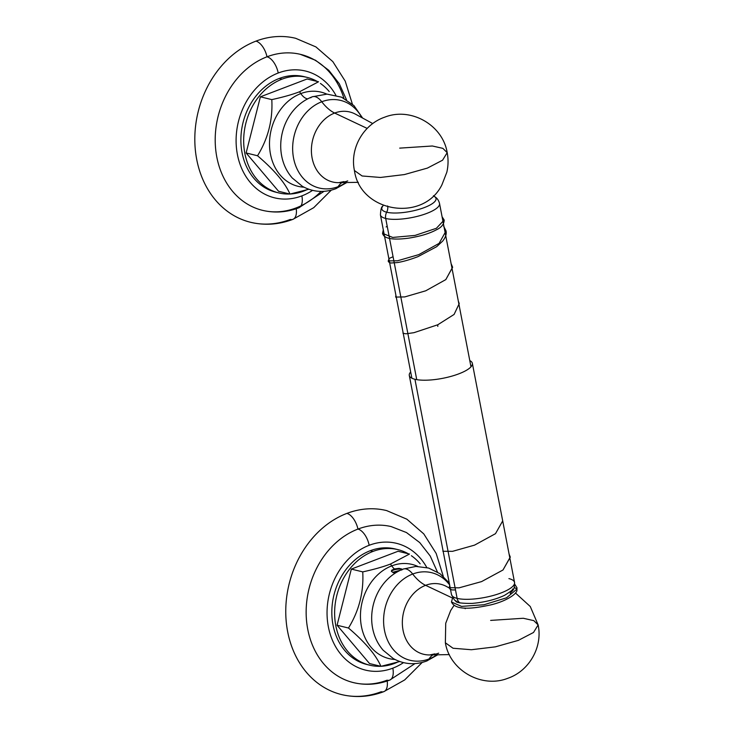 <?xml version="1.0" encoding="UTF-8"?>
<svg xmlns="http://www.w3.org/2000/svg" width="733" height="733" viewBox="0 0 733 733"><rect width="100%" height="100%" fill="white"/><g stroke="black" fill="none" stroke-linecap="round" stroke-linejoin="round"><path stroke-width="1.1" d="M343.933 98.295A80.263 65.429 103.8 0 0 267.004 56.798A15.017 7.577 -110.9 0 0 255.945 41.13A94.713 77.203 -76.2 0 1 295.656 38.299L315.914 46.912L332.837 61.618L345.234 81.171L352.362 104.086M255.945 41.13A94.713 77.203 -76.2 0 0 196.719 159.446A94.713 77.203 -76.2 0 0 290.286 219.46A15.017 7.577 -110.9 0 0 292.916 219.35A15.017 7.577 -110.9 0 0 296.233 208.749A15.017 7.577 69.1 0 1 292.916 219.35C278.842 224.665 264.732 225.645 250.567 222.282A94.713 77.203 -76.2 0 1 194.859 135.862A94.713 77.203 -76.2 0 1 255.945 41.13A15.017 7.577 69.1 0 1 267.004 56.798A80.263 65.429 -76.2 0 1 300.182 54.288L315.511 60.262L328.796 70.313L339.287 83.736L346.489 99.725M296.105 207.925A15.008 7.577 -110.9 0 0 298.78 207.833A15.008 7.577 -110.9 0 0 301.877 195.876A65.255 53.188 -76.2 0 1 237.41 154.526A65.255 53.188 -76.2 0 1 278.219 73.007A65.255 53.188 -76.2 0 1 335.861 95.263A65.255 53.188 103.8 0 0 278.219 73.007A15.008 7.577 -110.9 0 0 267.004 56.798A80.263 65.429 103.8 0 0 216.812 157.064A80.263 65.429 103.8 0 0 296.105 207.925A80.263 65.429 103.8 0 0 321.118 191.414M301.877 195.876A65.255 53.188 103.8 0 0 312.551 190.369A65.255 53.188 -76.2 0 1 301.877 195.876A15.008 7.577 69.1 0 1 298.78 207.833C286.566 212.451 274.289 213.239 261.974 210.206A80.263 65.429 -76.2 0 1 215.255 136.787A80.263 65.429 -76.2 0 1 267.004 56.798A15.008 7.577 69.1 0 1 278.219 73.007A65.255 53.188 103.8 0 0 237.41 154.526A65.255 53.188 103.8 0 0 301.877 195.876M278.687 192.898L275.892 192.211A59.474 48.479 -76.2 0 1 240.91 137.941A59.474 48.479 -76.2 0 1 279.264 78.449L282.068 79.137A59.474 48.479 103.8 0 0 243.704 138.629A59.474 48.479 103.8 0 0 278.687 192.898A59.474 48.479 103.8 0 0 289.755 194.007A59.474 48.479 -76.2 0 1 243.832 145.326A59.474 48.479 -76.2 0 1 282.068 79.137L279.264 78.449A59.474 48.479 -76.2 0 1 304.204 76.672L307.008 77.359A59.474 48.479 103.8 0 0 282.068 79.137A59.474 48.479 -76.2 0 1 317.325 81.491A59.474 48.479 103.8 0 0 307.008 77.359M303.627 191.121A59.474 48.479 103.8 0 0 306.385 189.975A59.474 48.479 -76.2 0 1 303.627 191.121A59.474 48.479 -76.2 0 1 290.387 193.979A59.474 48.479 103.8 0 0 303.627 191.121M329.209 91.524A59.474 48.479 103.8 0 0 320.431 83.452A59.474 48.479 -76.2 0 1 329.209 91.524M326.79 94.117A48.47 39.509 103.8 0 0 300.787 93.595L299.531 91.772L318.525 81.784L307.118 78.99L318.525 81.784L299.531 91.772C292.44 94.502 283.195 97.123 271.796 99.615C272.905 119.754 268.15 138.473 257.53 155.753C274.215 169.955 285.027 182.728 289.993 194.071L308.785 189.261L289.993 194.071L278.577 191.276L289.993 194.071C285.027 182.728 274.215 169.955 257.53 155.753L246.123 152.959L257.53 155.753C268.15 138.473 272.905 119.754 271.796 99.615L260.389 96.82L271.796 99.615C283.195 97.123 292.44 94.502 299.531 91.772L300.787 93.595A48.47 39.509 103.8 0 0 269.533 145.711A48.47 39.509 103.8 0 0 303.975 187.19A48.47 39.509 103.8 0 1 269.533 145.711A48.47 39.509 103.8 0 1 300.787 93.595A13.808 6.963 -110.9 0 0 307.668 98.863A13.808 6.963 69.1 0 1 300.787 93.595A48.47 39.509 103.8 0 1 326.79 94.117M278.577 191.276L246.123 152.959L260.389 96.82L307.118 78.99M281.646 155.854A46.509 37.905 -76.2 0 1 281.6 155.598A46.509 37.905 -76.2 0 1 292.339 111.782A46.509 37.905 -76.2 0 1 292.504 111.563M362.624 118.068L353.92 105.57L341.56 97.177L327.019 94.117L312.276 96.793A16.291 8.219 69.1 0 1 321.76 101.759A45.107 36.769 103.8 0 1 361.882 117.656A45.107 36.769 103.8 0 0 321.76 101.759A16.291 8.219 -110.9 0 0 312.276 96.793A16.291 8.219 -110.9 0 0 310.737 97.801M346.828 182.526L335.741 188.748A16.291 8.219 -110.9 0 0 338.105 186.677A45.107 36.769 103.8 0 0 345.976 182.535A45.107 36.769 103.8 0 1 338.105 186.677A16.291 8.219 69.1 0 1 335.741 188.748C324.16 192.971 313.037 192.165 302.363 186.31L292.238 177.982C286.75 171.641 283.213 164.174 281.6 155.598A46.509 37.905 -76.2 0 1 292.339 111.782L292.568 111.489M321.76 101.759A45.107 36.769 103.8 0 0 293.557 158.099A45.107 36.769 103.8 0 0 338.105 186.677A40.132 20.258 69.1 0 1 341.954 182.609A40.132 20.258 -110.9 0 0 338.105 186.677A45.107 36.769 103.8 0 1 293.557 158.099A45.107 36.769 103.8 0 1 321.76 101.759A40.132 20.258 -110.9 0 0 334.651 113.047A40.132 20.258 69.1 0 1 321.76 101.759M347.717 180.904A36.036 29.375 -76.2 0 1 338.802 182.664A36.036 29.375 -76.2 0 1 311.47 152.849A36.036 29.375 -76.2 0 1 334.651 113.047A36.036 29.375 -76.2 0 1 355.569 114.229A36.036 29.375 -76.2 0 0 334.651 113.047L367.178 128.412L334.651 113.047A36.036 29.375 -76.2 0 0 311.47 152.849A36.036 29.375 -76.2 0 0 338.802 182.664L343.942 181.592M427.385 168.104L404.414 174.564L380.454 177.459L362.102 175.975L354.424 170.523L362.102 175.975L380.454 177.459L404.414 174.564L427.385 168.104L442.567 160.206L447.194 152.656L442.567 160.206L427.385 168.104M447.194 152.656C448.44 159.198 448.321 165.713 446.837 172.2L441.88 184.927C423.033 222.777 360.141 212.423 354.424 170.523C349.714 148.433 363.366 124.408 384.77 117.152C410.801 106.807 442.787 125.013 447.194 152.656L442.842 148.35L432.342 145.995L399.696 148.13M422.208 662.44L404.671 679.949L383.863 691.631A15.017 7.577 -110.9 0 0 387.18 681.021A15.017 7.577 69.1 0 1 383.863 691.631A15.017 7.577 -110.9 0 1 381.233 691.732A94.713 77.203 -76.2 0 1 287.666 631.718A94.713 77.203 -76.2 0 1 346.883 513.402A15.017 7.577 69.1 0 1 357.951 529.079A80.263 65.429 103.8 0 0 307.759 629.345A80.263 65.429 103.8 0 0 387.051 680.206A15.008 7.577 -110.9 0 0 389.727 680.105A15.008 7.577 -110.9 0 0 392.824 668.157A65.255 53.188 -76.2 0 1 328.357 626.807A65.255 53.188 -76.2 0 1 369.166 545.288A65.255 53.188 -76.2 0 1 426.798 567.534A65.255 53.188 103.8 0 0 369.166 545.288A15.008 7.577 -110.9 0 0 357.951 529.079A15.017 7.577 -110.9 0 0 346.883 513.402A94.713 77.203 -76.2 0 1 386.603 510.58L406.861 519.184L423.784 533.899L436.181 553.452L443.3 576.367M357.951 529.079A15.008 7.577 69.1 0 1 369.166 545.288A65.255 53.188 103.8 0 0 328.357 626.807A65.255 53.188 103.8 0 0 392.824 668.157A65.255 53.188 103.8 0 0 403.498 662.641A65.255 53.188 -76.2 0 1 392.824 668.157A15.008 7.577 69.1 0 1 389.727 680.105C377.504 684.723 365.236 685.511 352.921 682.478A80.263 65.429 -76.2 0 1 306.202 609.059A80.263 65.429 -76.2 0 1 357.951 529.079A80.263 65.429 -76.2 0 1 391.129 526.569L406.458 532.543L419.734 542.585L430.225 556.017L437.436 571.997M369.634 665.17L366.839 664.492A59.474 48.479 -76.2 0 1 331.857 610.213A59.474 48.479 -76.2 0 1 370.211 550.73L373.015 551.408A59.474 48.479 103.8 0 0 334.651 610.901A59.474 48.479 103.8 0 0 369.634 665.17A59.474 48.479 103.8 0 0 380.702 666.288A59.474 48.479 -76.2 0 1 334.779 617.598A59.474 48.479 -76.2 0 1 373.015 551.408L370.211 550.73A59.474 48.479 -76.2 0 1 395.151 548.953L397.946 549.64A59.474 48.479 103.8 0 0 373.015 551.408A59.474 48.479 -76.2 0 1 408.272 553.763A59.474 48.479 103.8 0 0 397.946 549.64M394.574 663.402A59.474 48.479 103.8 0 0 397.332 662.247A59.474 48.479 -76.2 0 1 394.574 663.402A59.474 48.479 -76.2 0 1 381.334 666.26A59.474 48.479 103.8 0 0 394.574 663.402M420.156 563.805A59.474 48.479 103.8 0 0 411.378 555.724A59.474 48.479 -76.2 0 1 420.156 563.805M383.863 691.631C369.789 696.946 355.679 697.917 341.514 694.563A94.713 77.203 -76.2 0 1 285.806 608.143A94.713 77.203 -76.2 0 1 346.883 513.402M369.524 663.548L380.931 666.343L399.732 661.533L380.931 666.343C375.974 655.009 365.153 642.236 348.477 628.025C359.097 610.745 363.852 592.035 362.743 571.887C374.142 569.394 383.386 566.783 390.469 564.043L391.734 565.876A48.47 39.509 103.8 0 0 360.48 617.983A48.47 39.509 103.8 0 0 394.922 659.462A48.47 39.509 103.8 0 1 360.48 617.983A48.47 39.509 103.8 0 1 391.734 565.876L390.469 564.043C383.386 566.783 374.142 569.394 362.743 571.887C363.852 592.035 359.097 610.745 348.477 628.025C365.153 642.236 375.974 655.009 380.931 666.343L369.524 663.548L337.07 625.231L348.477 628.025L337.07 625.231L351.336 569.092L362.743 571.887L351.336 569.092L398.065 551.262L409.472 554.056L390.469 564.043L409.472 554.056L398.065 551.262M417.737 566.389A48.47 39.509 103.8 0 0 391.734 565.876A13.808 6.963 -110.9 0 0 394.363 568.927L399.054 568.368L401.711 569.01C396.69 568.945 393.236 569.706 391.358 571.3C393.236 569.706 396.69 568.945 401.711 569.01L399.054 568.368L391.706 570.256L394.363 568.927A13.808 6.963 69.1 0 1 391.734 565.876A48.47 39.509 103.8 0 1 417.737 566.389M392.824 572.244L400.603 570.164L392.842 572.253L395.847 572.72L393.273 572.72L397.964 571.493L393.245 572.702L391.358 571.3L391.706 570.256L399.054 568.368L394.363 568.927L391.706 570.256L391.358 571.3M372.593 628.135A46.509 37.905 -76.2 0 1 372.547 627.869A46.509 37.905 -76.2 0 1 383.286 584.054A46.509 37.905 -76.2 0 1 383.451 583.844L383.286 584.054C388.719 577.146 395.362 572.143 403.223 569.065A16.291 8.219 69.1 0 1 412.697 574.031A45.107 36.769 103.8 0 0 384.495 630.371A45.107 36.769 103.8 0 0 429.052 658.958A16.291 8.219 69.1 0 1 426.688 661.019A16.291 8.219 -110.9 0 0 429.052 658.958A45.107 36.769 103.8 0 0 436.923 654.816A45.107 36.769 103.8 0 1 429.052 658.958A40.132 20.258 69.1 0 1 432.901 654.89A40.132 20.258 -110.9 0 0 429.052 658.958A45.107 36.769 103.8 0 1 384.495 630.371A45.107 36.769 103.8 0 1 412.697 574.031A16.291 8.219 -110.9 0 0 403.223 569.065A16.291 8.219 -110.9 0 0 401.684 570.072M372.593 628.099L372.547 627.869A46.509 37.905 -76.2 0 1 383.286 584.054M449.631 584.916A45.107 36.769 103.8 0 0 412.697 574.031A40.132 20.258 -110.9 0 0 425.598 585.328A36.036 29.375 -76.2 0 1 446.516 586.501A36.036 29.375 -76.2 0 0 425.598 585.328A40.132 20.258 69.1 0 1 412.697 574.031A45.107 36.769 103.8 0 1 449.631 584.916M438.664 653.176A36.036 29.375 -76.2 0 1 429.749 654.945A36.036 29.375 -76.2 0 1 402.417 625.13A36.036 29.375 -76.2 0 1 425.598 585.328L452.435 598L425.598 585.328A36.036 29.375 -76.2 0 0 402.417 625.13A36.036 29.375 -76.2 0 0 429.749 654.945L434.889 653.863M453.993 605.476L450.685 610.525L445.728 623.252L445.371 642.795C449.778 670.429 481.764 688.644 507.795 678.291C529.199 671.043 542.851 647.01 538.141 624.928L533.514 632.478L518.332 640.376L495.361 646.845L471.401 649.731L453.049 648.247L445.371 642.795L453.049 648.247L471.401 649.731L495.361 646.845L518.332 640.376L533.514 632.478L538.141 624.928L533.789 620.631L523.289 618.267L490.643 620.402M394.152 573.114A4.975 1.411 169.1 0 1 397.112 571.969M444.171 219.982L436.373 228.293L415.043 235.421L392.732 237.437L382.544 233.378L392.732 237.437L415.043 235.421L436.373 228.293L444.18 220.028C444.042 224.261 441.394 227.551 436.245 229.878C429.263 233.653 419.872 236.438 408.079 238.243C392.366 240.232 383.854 238.61 382.544 233.378L383.304 229.85M516.948 587.701L516.93 589.928L516.948 587.701M514.264 587.371L516.939 589.121L506.476 597.826L483.936 604.762L461.552 606.393L451.473 602.013L461.552 606.393L483.936 604.762L506.476 597.826L516.939 589.121L514.264 587.371M443.648 226.213L446.049 230.913L439.113 243.365L418.79 254.626L397.515 260.783L388.243 260.893L397.515 260.783L418.79 254.626L439.113 243.365L446.049 230.913C446.69 234.047 445.572 237.428 442.705 241.065L436.657 246.691L417.957 256.651C409.756 259.757 402.848 261.727 397.249 262.579L390.946 263.01C389.067 262.506 388.169 261.8 388.243 260.893L389.223 258.419L393.071 256.724M452.627 267.151L445.811 279.603L425.754 290.79L404.763 296.92L395.618 297.085L404.763 296.92L425.754 290.79L445.811 279.603L452.646 267.261L451.125 263.688M459.234 303.572L454.094 314.439L437.766 324.774L454.094 314.439L459.243 303.609L458.308 301.006M437.812 326.405L437.766 324.774L413.953 332.681L406 333.808L402.985 333.277M403.022 332.278L402.994 333.286L406 333.808L413.953 332.681L437.766 324.774M502.627 521.026L495.499 533.67L474.553 545.132L452.536 551.335L442.888 551.28L452.536 551.335L474.553 545.132L495.499 533.67L502.627 521.026M510.278 557.034L502.994 569.99L481.572 581.599L459.06 587.839L449.182 587.683L459.06 587.839L481.572 581.599L502.994 569.99L510.305 557.172L509.078 554.029M414.933 379.273A32.105 9.126 169.1 0 1 410.663 371.961A32.105 9.126 -10.9 0 0 409.298 375.461A32.105 9.126 -10.9 0 0 414.933 379.273L457.126 598.375A32.105 9.126 169.1 0 1 451.491 594.564A32.105 9.126 -10.9 0 0 457.126 598.375L414.933 379.273A32.105 9.126 -10.9 0 0 451.116 376.35A32.105 9.126 -10.9 0 0 472.354 363.321A32.105 9.126 -10.9 0 0 469.78 360.581A32.105 9.126 169.1 0 1 456.228 374.774A32.105 9.126 169.1 0 1 414.933 379.273M510.159 593.364C513.357 589.469 514.493 590.432 514.548 582.423A32.105 9.126 169.1 0 1 493.309 595.462A32.105 9.126 169.1 0 1 457.126 598.375A32.105 9.126 -10.9 0 0 493.309 595.462A32.105 9.126 -10.9 0 0 514.548 582.423A32.105 9.126 -10.9 0 0 508.913 578.612M459.994 602.966A8.026 6.542 -76.2 0 1 457.126 598.375A8.026 6.542 103.8 0 0 459.994 602.966M465.189 608.711A8.026 6.542 103.8 0 0 465.034 608.024M383.13 205.387L382.727 206.266A27.588 7.843 -10.9 0 0 386.667 212.213A8.026 6.542 103.8 0 0 387.638 205.955A8.026 6.542 -76.2 0 1 386.667 212.213A27.588 7.843 -10.9 0 0 421.722 208.502A27.588 7.843 -10.9 0 0 434.183 196.352L433.487 195.693M403.278 333.57L380.427 214.906C380.72 209.446 381.49 206.569 382.727 206.266L382.727 206.266A27.588 7.843 -10.9 0 0 386.667 212.213A8.026 6.542 103.8 0 0 385.705 218.471A30.099 8.558 169.1 0 1 380.427 214.906A30.099 8.558 -10.9 0 0 385.705 218.471A8.026 6.542 -76.2 0 1 386.667 212.213A27.588 7.843 -10.9 0 0 421.722 208.502A27.588 7.843 -10.9 0 0 434.193 196.352M434.183 196.352L434.183 196.352C436.914 197.818 438.691 200.201 439.534 203.517A30.099 8.558 169.1 0 1 419.624 215.74A30.099 8.558 169.1 0 1 385.705 218.471A30.099 8.558 -10.9 0 0 419.624 215.74A30.099 8.558 -10.9 0 0 439.534 203.517L465.922 340.561M416.738 379.639L385.705 218.471L416.738 379.639M331.261 190.168L313.733 207.668L292.916 219.35M324.041 191.331L298.78 207.833M312.276 96.793C304.415 99.871 297.772 104.865 292.339 111.782M372.758 123.575L355.569 114.229M358.364 182.325L338.802 182.664M414.988 663.603L389.727 680.105M437.775 654.798L426.688 661.019C415.107 665.252 403.984 664.437 393.309 658.582L383.176 650.253C377.697 643.913 374.16 636.455 372.547 627.869M449.265 583.001L440.112 573.774L428.613 568.038L415.886 566.426L403.223 569.065M449.311 654.596L429.749 654.945M449.265 587.994L446.516 586.501M538.141 624.928L530.271 606.512L515.427 592.979M442.091 216.785L444.18 220.028M386.126 226.928L387.189 226.195M514.722 584.183L516.967 587.774L516.93 589.928C517.599 593.309 507.19 600.987 490.908 604.862C474.498 608.39 455.807 611.185 451.473 602.013L452.655 597.679M395.93 295.408L395.618 297.085M465.84 339.947L465.684 339.278M455.505 589.973L451.995 589.928L449.879 588.966L449.182 587.683L449.75 585.548M442.943 550.171L442.888 551.28M512.55 589.002C513.943 589.002 511.286 591.1 504.579 595.315C495.645 599.557 484.852 602.251 472.189 603.406C451.693 603.625 456.402 600.052 455.889 601.161M409.298 375.461L443.227 551.637M443.346 552.288L450.291 588.315M450.502 589.442L451.491 594.564L454.387 599.933L458.107 602.48M514.548 582.423L510.333 560.534M510.26 560.168L472.354 363.321M465.941 340.634L470.98 366.821M411.873 378.201L403.397 334.202"/></g></svg>
